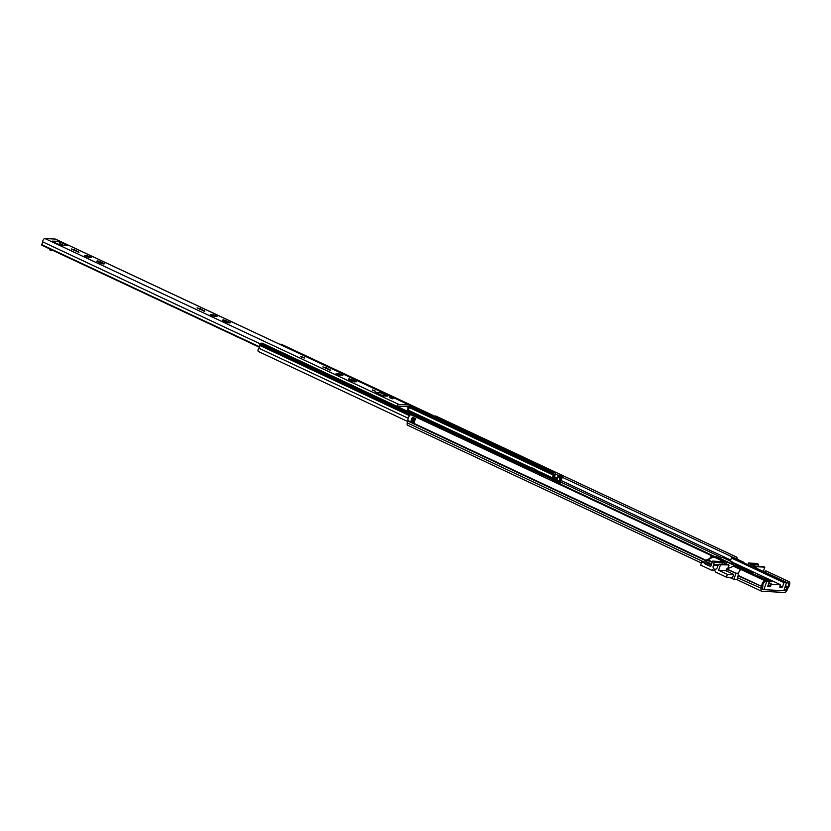 <?xml version="1.0" encoding="UTF-8"?>
<svg xmlns="http://www.w3.org/2000/svg" width="831" height="831" viewBox="0 0 831 831"><rect width="100%" height="100%" fill="white"/><g stroke="black" fill="none" stroke-linecap="round" stroke-linejoin="round"><path stroke-width="1.25" d="M738.177 580.194A2.805 1.392 -64.9 0 1 737.897 580.131A2.805 1.392 -64.9 0 1 737.544 577.742L738.167 575.384A4.248 2.119 -64.9 0 1 740.972 569.495L764.562 580.557L764.478 582.053A2.451 1.215 115.1 0 0 762.868 585.46A2.805 1.392 -64.9 0 1 762.692 586.852L762.349 589.584L785.337 590.799L786.895 588.14A2.805 1.392 -64.9 0 1 787.695 586.769A2.451 1.215 115.1 0 0 788.484 583.331L786.645 582.469M764.562 580.557A4.248 2.119 115.1 0 0 761.757 586.447L761.134 588.805A2.805 1.392 115.1 0 0 761.487 591.194A2.805 1.392 115.1 0 0 761.767 591.257L784.744 592.472A2.805 1.392 115.1 0 0 787.04 590.176L788.068 587.849A4.248 2.119 115.1 0 0 789.45 581.877L765.86 570.814L764.936 572.206M710.765 558.525A2.451 1.215 115.1 0 1 711.793 557.352L711.876 555.846L410.701 414.627A4.248 2.119 115.1 0 0 407.896 420.528L407.283 422.875A2.805 1.392 115.1 0 0 407.637 425.264A2.805 1.392 115.1 0 0 407.907 425.327M414.181 423.166L411.033 421.795A4.248 2.119 -64.9 0 1 412.643 417.266L415.791 418.741A4.248 2.119 115.1 0 0 414.181 423.27L414.181 423.27M711.876 555.846A4.248 2.119 115.1 0 0 709.518 559.097M733.659 557.622L562.39 477.316M558.359 475.425L555.627 474.137M789.45 581.877L788.484 583.331M735.84 558.567L736.765 557.175L435.6 415.947L435.267 416.445M737.087 559.149A4.248 2.119 115.1 0 0 736.765 557.175M412.643 417.266A1.6 0.8 115.1 0 0 412.945 418.46A2.451 1.215 115.1 0 0 412.145 420.798L411.033 421.795M413.516 418.616L413.267 420.008L412.145 420.798M735.674 565.703L752.512 573.068M769.319 581.607A5.007 0.862 19.4 0 0 771.064 581.69A5.007 0.862 19.4 0 0 769.101 580.048A5.007 0.862 19.4 0 0 762.069 578.075M768.893 581.274A3.999 0.686 19.4 0 0 768.239 580.952A3.999 0.686 19.4 0 0 767.491 580.62M722.513 557.414A2.005 1.704 93 0 1 723.282 557.549L731.955 561.611L731.633 563.802M731.083 563.553L731.322 561.579L722.648 557.508A2.005 1.704 -87 0 0 721.879 557.383L719.293 558.017M730.293 560.832L731.727 557.518L784.412 582.23L786.562 582.354L783.83 590.727L763.855 589.667L766.639 581.752L769.174 581.42L716.488 556.708L714.38 556.604L706.838 559.803L712.188 562.317M733.918 557.674L731.727 557.518M706.038 562.068L706.838 559.803M732.537 577.483L733.731 574.47L726.024 570.7L726.647 568.934L736.983 573.504L738.614 572.746M711.575 564.083L707.835 562.172M735.373 564.872A3.656 0.623 -160.6 0 1 738.582 566.036L752.657 572.632M753.177 566.711L742.862 562.525L743.703 562.255L744.337 563.221M726.658 571.157L727.281 569.391L735.934 573.442L733.835 579.394L729.41 577.316M722.741 562.14L725.266 561.268L734.853 565.651L727.146 568.892M727.281 569.391L726.647 568.934M779.8 587.153L780.174 584.567L771.293 584.484L768.768 583.31M760.801 577.483L762.411 577.566L755.691 575.083M762.089 588.836L763.855 589.667M707.887 559.855L712.323 561.943M733.835 579.394L737.461 579.591M735.934 573.442L736.983 573.504M713.954 557.05L723.791 561.663M733.222 566.088L740.774 569.63M768.249 584.785L770.659 585.907L771.293 584.484M770.659 585.907L769.859 586.665L767.917 585.751M767.802 586.52L769.859 586.665M767.896 586.561L769.215 581.43L716.53 556.728M784.412 582.23L783.986 582.676L731.301 557.975M780.049 585.71L782.511 586.863L783.986 582.676M782.511 586.863L782.085 587.309L779.894 586.291M779.894 587.195L782.085 587.309M757.301 575.166L757.093 575.748M748.222 565.038L748.814 563.366L756.418 566.711L764.832 567.158L763.305 566.555M764.832 567.158L763.315 571.448M751.338 564.218L758.464 564.592L756.958 563.47L748.554 563.023L747.775 564.831M758.464 564.592L758.204 566.254M758.204 564.052L750.061 563.615L755.441 566.14L763.585 566.576M732.672 577.493L726.387 577.161L727.374 574.366L718.566 570.243L720.477 564.8L728.621 564.903L721.028 561.559L712.614 561.112L722.004 562.13L727.385 564.654L719.095 564.187L717.537 566.43A0.997 0.852 93 0 0 717.382 566.908A2.555 2.171 93 0 1 715.086 569.277A2.555 2.171 93 0 1 713.559 565.122L718.161 565.36M718.431 564.903L713.746 564.654A0.997 0.852 93 0 1 713.559 565.122M726.387 577.161L715.221 571.925L715.481 571.177L712.333 569.702L712.074 570.45L700.678 565.101L701.821 561.849L708.75 562.213M714.161 570.565L712.074 570.45M711.523 564.207L704.958 563.865L711.409 563.73M719.241 564.218L720.477 564.8M713.746 564.654L714.109 562.244L722.253 562.67L722.004 564.332M713.86 561.694L714.109 562.244M712.614 561.112L710.702 566.555L704.958 563.865M705.124 563.397L701.821 561.849M727.374 574.366L733.648 574.699M718.566 570.243L726.055 570.637M722.004 562.13L722.253 562.67M389.604 397.104A8.497 1.454 19.4 0 0 389.344 397.322A8.497 1.454 19.4 0 0 389.386 397.602L392.866 398.714A4.799 0.821 -160.6 0 1 392.845 398.548A4.799 0.821 -160.6 0 1 393.219 398.381L390.726 397.104M372.392 389.916L375.248 391.079L372.392 389.916M330.603 370.325L326.157 367.749L322.854 366.938L330.603 370.325M204.779 311.324L200.344 308.748L197.04 307.937L204.779 311.324M300.957 356.426L304.416 357.829L300.957 356.426M100.177 263.053L98.297 262.679M98.494 262.118L98.796 261.235L103.522 263.5M96.812 261.453L97.892 261.308L97.237 260.778L98.796 261.235M98.505 262.451L103.231 264.009M102.836 263.894L104.789 263.749L103.636 263.198M78.966 252.333L74.53 249.757L71.217 248.947L78.966 252.333M224.11 321.659L226.001 322.013M224.308 321.109L224.619 320.236L229.346 322.501M222.625 320.454L223.705 320.299L223.051 319.779L224.619 320.236M224.318 321.452L229.044 322.999M228.65 322.885L230.603 322.75L229.449 322.199M349.924 380.671L351.804 381.045M350.121 380.11L350.433 379.237L352.386 379.819L351.991 380.951M348.449 379.445L349.529 379.3L348.864 378.77L350.433 379.237M350.142 380.442L354.858 382M355.159 381.491L356.416 381.751L354.941 381.761M63.623 245.332L59.5 243.4M397.685 406.691L398.205 406.12L408.54 406.671L408.52 407.533A4.248 2.119 115.1 0 0 407.107 411.106M352.386 379.819L355.263 381.19M350.183 380.318L348.542 379.165M375.519 392.263L382.073 395.556L387.745 396.138L381.034 392.876L375.519 392.263M339.962 375.248L342.891 375.3L339.006 373.732L336.077 373.67L339.962 375.248M214.149 316.258L217.078 316.31L213.183 314.731L210.253 314.679L214.149 316.258M88.335 257.257L91.265 257.309L87.369 255.74L84.44 255.678L88.335 257.257M42.121 245.207L41.55 244.563A2.451 1.215 115.1 0 0 42.672 241.852A2.4 1.195 -64.9 0 1 43.441 239.598A2.4 1.195 -64.9 0 1 44.936 238.528L55.282 239.068A2.4 1.195 -64.9 0 1 55.511 239.131A2.4 1.195 -64.9 0 1 55.708 239.276M396.865 406.307A2.4 1.195 -64.9 0 1 398.797 404.448L409.132 404.998A2.4 1.195 -64.9 0 1 409.371 405.061A2.4 1.195 -64.9 0 1 409.018 408.437A2.451 1.215 115.1 0 0 408.218 411.179L407.917 411.48M52.239 241.551L60.424 245.166L67.789 245.561L58.295 241.291A2.306 1.963 93 0 1 58.669 241.53L58.689 241.478M52.384 241.146L58.295 241.291M98.546 262.326L96.915 261.173M224.37 321.327L222.729 320.164M226.167 321.95L226.572 320.828M259.594 346.807L41.55 244.563M52.904 241.852A2.306 1.963 -87 0 0 52.363 241.198M58.669 241.53A2.306 1.963 93 0 1 59.354 244.283L59.167 244.792M49.652 248.895L51.044 249.622L51.148 250.557L53.485 250.692M51.065 250.495L49.735 249.892L49.631 248.957M100.354 262.96L100.748 261.827M389.905 396.948L392.938 398.184L389.905 396.948M380.982 392.876L387.277 395.826L379.798 392.523L375.83 392.606L383.34 395.94M556.074 482.79L557.175 482.853L558.401 481.346A2.098 1.049 -64.9 0 1 558.785 480.775A2.503 1.246 115.1 0 0 559.824 478.147A1.901 0.945 -64.9 0 1 560.011 477.233L560.998 475.976L562.307 476.038L562.369 477.368A1.901 0.945 -64.9 0 1 561.818 478.386A2.503 1.246 115.1 0 0 560.873 481.128A2.233 1.111 115.1 0 1 559.221 484.265M550.153 480.017L553.758 480.204A2.005 0.997 -64.9 0 1 553.945 480.256A2.005 0.997 -64.9 0 1 554.339 481.191L554.319 481.97M407.689 421.504L258.399 351.503A2.233 1.111 -64.9 0 1 258.846 348.199A2.503 1.246 -64.9 0 0 259.812 345.467A1.901 0.945 115.1 0 1 259.989 344.418L260.976 343.151L262.461 343.307M555.503 477.129L557.632 478.116L554.194 477.067A2.503 1.246 -64.9 0 1 555.056 475.218A1.901 0.945 115.1 0 0 555.607 474.2L555.544 472.87L554.235 472.797L553.249 474.065A1.901 0.945 115.1 0 0 553.062 474.979A2.503 1.246 -64.9 0 1 552.303 477.223L557.206 479.123M534.489 472.673L535.33 471.8L260.976 343.151M535.33 471.8L536.743 471.894L536.712 473.182A1.901 0.945 -64.9 0 1 536.525 473.628M552.303 477.223L557.03 479.435A2.503 1.246 115.1 0 0 557.778 477.191A1.901 0.945 -64.9 0 1 557.965 476.277L558.951 475.01L560.437 475.166M557.84 483.621A2.503 1.246 115.1 0 0 558.463 482.769L559.086 481.689A3.999 1.994 115.1 0 0 560.759 477.482L561.465 477.545A3.999 1.994 115.1 0 0 559.949 481.918L559.19 481.565M279.632 344.221L281.366 344.304M543.287 476.797A1.901 0.945 115.1 0 0 543.474 476.36L543.505 475.062L542.092 474.968L541.251 475.841M558.037 483.715L559.949 481.918M542.092 474.968L540.046 474.013L539.205 474.885M541.542 474.158L540.046 474.013M554.194 477.067L553.394 477.015A3.999 1.994 -64.9 0 1 554.703 474.376L553.997 474.314A3.999 1.994 -64.9 0 1 553.28 477.015L552.625 476.984M535.403 471.26L535.943 469.723L531.217 467.51L530.438 467.469L529.991 468.726M534.707 470.938L535.154 469.681L535.943 469.723M535.154 469.681L408.26 410.192M785.337 590.799L784.017 590.187M713.652 557.196L711.845 556.344M706.568 560.572L407.896 420.528M761.757 586.447L738.167 575.384M706.402 561.018L407.834 421.026M762.692 586.852L738.105 575.883M703.888 561.953L407.283 422.875M762.131 588.701L737.544 577.742M787.695 586.769L785.565 585.782M730.584 560.001L560.915 480.432M787.788 588.338L785.046 587.268M721.401 557.424L560.748 482.094M787.04 590.176L784.381 589.148M715.044 556.635L559.782 483.839M411.116 421.961L411.335 421.359L414.191 422.699M415.323 419.437L413.173 418.419A1.506 0.748 -64.9 0 1 413.028 418.388A1.506 0.748 -64.9 0 1 412.81 417.204M411.2 421.317L412.55 420.953L414.347 421.795M414.711 420.663L413.402 420.05L413.63 419.395L414.991 420.029M414.285 422.086L411.709 420.777M412.498 420.818L413.267 420.008M413.495 419.354L413.703 418.71M731.955 561.611L731.322 561.579M732.184 562.265L731.55 562.223M722.648 557.508L723.282 557.549M738.582 566.036L738.385 566.617M725.266 561.268L724.642 563.034M725.889 563.626L726.574 561.663M780.122 584.557L735.695 563.73L780.174 584.567M768.945 582.822L771.687 584.11M786.51 582.334L753.094 566.669M743.652 562.244L733.825 557.632M714.38 556.604L724.217 561.205M733.648 565.631L767.065 581.305M764.541 580.776L766.639 581.752M755.961 567.999L756.418 566.711M755.109 566.316L754.714 567.417M728.891 565.246L727.686 568.643M733.659 562.795L735.051 563.657L733.659 562.795M735.528 563.698L733.15 562.867M329.793 370.19L330.011 369.556M203.979 311.189L204.197 310.555M78.156 252.188L78.384 251.564M398.797 404.448L44.936 238.528M409.132 404.998L55.282 239.068M59.178 242.133L59.396 241.52M41.654 244.989L259.469 347.119M260.207 343.857L42.672 241.852M408.52 407.533L406.442 406.556M62.481 245.28L59.458 243.857M59.5 243.286L60.05 241.717M57.91 244.2L59.354 244.283M86.943 256.956L87.369 255.74M74.229 250.598L74.53 249.757M212.757 315.957L213.183 314.731M200.042 309.599L200.344 308.748M338.57 374.947L339.006 373.732M325.856 368.59L326.157 367.749M303.897 357.808L301.154 356.509L303.897 357.808M301.445 356.655L303.606 357.662L301.445 356.655M303.408 357.631L301.539 356.977M387.547 396.169L383.309 395.909M380.993 392.876L375.602 392.294M372.402 390.258L374.864 391.131M557.175 482.853L554.329 481.523M553.758 480.204L543.692 475.488M540.597 474.034L536.93 472.32M413.007 420.486L412.228 420.122M408.218 418.242L258.846 348.199M409.579 415.687L259.812 345.467M410.327 414.918L259.989 344.418M410.67 414.648L260.124 344.055M536.639 471.863L262.284 343.213M562.307 476.038L560.26 475.083M557.965 476.277L560.769 477.378L558.1 475.903M560.998 475.976L558.951 475.01M559.824 478.147L557.778 477.191M543.474 476.36L542.643 476.423L543.609 475.986M553.664 481.668L554.339 481.191M558.463 482.769L554.225 480.536M558.983 481.855L535.611 470.658M559.18 482.967L558.681 484.016M555.544 472.87L281.19 344.221M554.235 472.797L279.881 344.148M553.384 473.691L409.818 406.369M553.249 474.065L409.756 406.775M553.062 474.979L409.475 407.647M558.785 480.775L535.839 470.014M530.209 468.123L408.198 410.909M543.401 475.041L541.355 474.075M701.406 563.013L407.637 425.264M761.487 591.194L737.897 580.131M415.303 419.458L413.028 418.388M722.731 557.404L722.097 557.372M753.135 566.68L786.562 582.354M733.877 557.643L743.703 562.255M763.45 566.534L755.369 566.108M729.047 565.215L727.863 568.56M719.095 564.187L727.239 564.613M735.165 565.464L735.705 563.917L733.638 562.784L732.433 564.176M353.528 381.45L353.861 380.505M227.704 322.449L228.047 321.504M409.371 405.061L55.511 239.131M259.407 347.254L41.83 245.228M51.148 250.557L49.735 249.892M101.891 263.458L102.223 262.513M304.333 358.057L300.552 356.728M303.502 357.766L301.383 357.018M389.417 397.644L389.635 397.021M392.71 398.838L392.938 398.184M553.945 480.256L543.692 475.446M540.701 474.044L536.93 472.278M536.743 471.894L262.378 343.245M562.4 476.07L560.354 475.103M555.638 472.891L281.283 344.242M543.505 475.062L541.459 474.106"/></g></svg>
